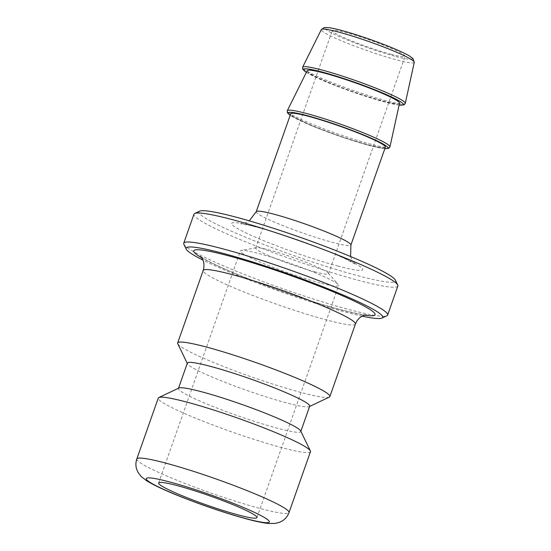 <?xml version="1.0" encoding="UTF-8"?>
<svg xmlns="http://www.w3.org/2000/svg" width="551" height="551" viewBox="0 0 551 551"><rect width="100%" height="100%" fill="white"/><g stroke="black" fill="none" stroke-linecap="round" stroke-linejoin="round"><path stroke-width="0.41" stroke-dasharray="2.75 2.07" d="M397.856 286.031A108.092 10.035 19.4 0 1 359.734 280.679A108.092 10.035 19.4 0 1 250.278 243.721A108.092 10.035 19.4 0 1 193.945 214.222M199.586 211.178A104.235 9.677 -160.6 0 0 249.128 238.686A104.235 9.677 -160.6 0 0 358.729 275.961A104.235 9.677 -160.6 0 0 395.363 280.122M183.862 244.265A108.092 10.035 -160.6 0 0 244.369 274.439A108.092 10.035 -160.6 0 0 349.52 309.683A108.092 10.035 -160.6 0 0 386.885 315.764M362.145 316.15A104.235 9.677 19.4 0 1 345.966 312.217A104.235 9.677 19.4 0 1 202.899 260.072M391.472 54.384A38.604 3.582 19.4 0 1 352.378 41.18A38.604 3.582 19.4 0 1 332.26 30.642A38.604 3.582 19.4 0 1 369.866 40.092A38.604 3.582 19.4 0 1 405.088 56.292A38.604 3.582 19.4 0 1 391.472 54.384M385.369 147.151A50.189 4.656 19.4 0 1 367.669 144.665A50.189 4.656 19.4 0 1 316.853 127.508A50.189 4.656 19.4 0 1 290.694 113.816M329.305 397.113A80.687 7.487 19.4 0 1 301.418 392.581A80.687 7.487 19.4 0 1 222.928 366.27A80.687 7.487 19.4 0 1 177.759 343.748M310.461 451.682A80.687 7.487 19.4 0 1 282.009 447.688A80.687 7.487 19.4 0 1 200.302 420.103A80.687 7.487 19.4 0 1 158.254 398.077M300.688 430.937A64.853 6.02 19.4 0 1 300.763 431.557A64.853 6.02 19.4 0 1 277.897 428.347A64.853 6.02 19.4 0 1 212.218 406.17A64.853 6.02 19.4 0 1 178.421 388.469A64.853 6.02 19.4 0 1 178.868 388.035M309.703 406.177A64.853 6.02 19.4 0 1 309.249 406.61A64.853 6.02 19.4 0 1 286.83 402.967A64.853 6.02 19.4 0 1 223.74 381.822A64.853 6.02 19.4 0 1 187.436 363.715A64.853 6.02 19.4 0 1 187.354 363.095M399.537 103.182A48.943 4.546 19.4 0 1 382.256 100.812A48.943 4.546 19.4 0 1 332.46 83.979A48.943 4.546 19.4 0 1 307.203 70.673M314.897 271.843A38.604 3.582 19.4 0 1 275.803 258.639A38.604 3.582 19.4 0 1 255.685 248.108A38.604 3.582 19.4 0 1 256.353 247.73A38.604 3.582 19.4 0 1 293.284 257.551A38.604 3.582 19.4 0 1 328.224 273.034A38.604 3.582 19.4 0 1 328.506 273.751A38.604 3.582 19.4 0 1 314.897 271.843M320.289 282.987A52.118 4.835 19.4 0 1 267.517 265.169A52.118 4.835 19.4 0 1 240.36 250.946A52.118 4.835 19.4 0 1 241.262 250.436A52.118 4.835 19.4 0 1 291.121 263.695A52.118 4.835 19.4 0 1 338.286 284.605A52.118 4.835 19.4 0 1 338.672 285.563A52.118 4.835 19.4 0 1 320.289 282.987M338.211 266.14A69.488 6.447 19.4 0 1 232.357 224.932A69.488 6.447 19.4 0 1 320.951 248.425A69.488 6.447 19.4 0 1 338.211 266.14M201.59 257.73A96.129 8.919 -160.6 0 0 341.179 309.931A96.129 8.919 -160.6 0 0 364.631 315.144M414.269 62.332A49.28 4.573 19.4 0 1 396.878 59.942A49.28 4.573 19.4 0 1 346.737 42.999A49.28 4.573 19.4 0 1 321.316 29.596M395.969 56.533A46.215 4.291 -160.6 0 0 384.488 44.748A46.215 4.291 -160.6 0 0 325.565 29.127A46.215 4.291 -160.6 0 0 395.969 56.533M405.274 103.368A54.418 5.049 19.4 0 1 386.065 100.73A54.418 5.049 19.4 0 1 330.696 82.016A54.418 5.049 19.4 0 1 302.616 67.215M256.222 211.701A50.189 4.656 -160.6 0 0 282.374 225.4A50.189 4.656 -160.6 0 0 333.197 242.557A50.189 4.656 -160.6 0 0 350.897 245.043M355.402 324.057A80.687 7.487 19.4 0 1 326.95 320.069A80.687 7.487 19.4 0 1 245.243 292.478A80.687 7.487 19.4 0 1 203.195 270.458M136.806 458.99A80.687 7.487 -160.6 0 0 178.855 481.009A80.687 7.487 -160.6 0 0 260.561 508.594A80.687 7.487 -160.6 0 0 289.013 512.588M384.853 148.612A52.889 4.911 19.4 0 1 369.266 145.43A52.889 4.911 19.4 0 1 290.177 115.276M389.95 146.876A54.418 5.049 19.4 0 1 370.747 144.238A54.418 5.049 19.4 0 1 315.372 125.525A54.418 5.049 19.4 0 1 287.298 110.723M399.131 105.014A52.889 4.911 19.4 0 1 384.584 101.928A52.889 4.911 19.4 0 1 306.37 72.346M350.608 256.532L351.834 259.576L355.45 264.232L345.608 258.977C333.541 253.315 317.955 247.103 298.856 240.346C279.832 233.707 263.957 228.851 251.222 225.786L240.649 223.802L246.345 222.459L249.252 220.834M200.481 256.435L205.723 259.728C216.949 265.899 235.015 273.744 259.934 283.248C289.378 294.303 316.074 303.05 340.029 309.504C355.354 313.34 364.115 315.117 366.305 314.835M309.249 406.61L309.614 406.445M187.436 363.715L187.264 363.357M290.157 115.331L312.073 125.883L341.193 136.786L369.384 145.478L384.832 148.674M306.349 72.388L327.397 82.374L356.518 93.277L384.701 101.969L399.124 105.055M328.506 273.751L405.088 56.292M255.685 248.108L332.26 30.642M256.353 247.73L241.262 250.436M328.224 273.034L338.286 284.605M256.959 517.603L338.672 285.563M158.647 482.979L240.36 250.946"/><path stroke-width="0.83" d="M183.731 243.225L193.945 214.222A108.092 10.035 19.4 0 1 194.696 213.499A108.092 10.035 19.4 0 1 299.227 240.663A108.092 10.035 19.4 0 1 397.719 284.991A108.092 10.035 19.4 0 1 397.856 286.031L387.642 315.034A108.092 10.035 -160.6 0 0 289.013 269.666A108.092 10.035 -160.6 0 0 183.731 243.225A108.092 10.035 -160.6 0 0 183.862 244.265L186.217 249.135A104.235 9.677 19.4 0 1 287.622 273.633A104.235 9.677 19.4 0 1 381.995 318.079A104.235 9.677 19.4 0 1 362.145 316.15M397.719 284.991L395.363 280.122A104.235 9.677 -160.6 0 0 300.391 237.378A104.235 9.677 -160.6 0 0 199.586 211.178L194.696 213.499M381.995 318.079L386.885 315.764A108.092 10.035 -160.6 0 0 387.642 315.034M202.899 260.072A104.235 9.677 19.4 0 1 186.217 249.135M290.694 113.816A50.189 4.656 19.4 0 1 339.581 126.089A50.189 4.656 19.4 0 1 385.369 147.151L350.897 245.043A50.189 4.656 -160.6 0 0 305.102 223.981A50.189 4.656 -160.6 0 0 256.222 211.701L290.694 113.816M187.264 363.357L177.759 343.748A80.687 7.487 19.4 0 1 177.663 342.97A80.687 7.487 19.4 0 1 256.249 362.71A80.687 7.487 19.4 0 1 329.87 396.568A80.687 7.487 19.4 0 1 329.305 397.113L309.614 406.445M136.806 458.99L158.254 398.077A80.687 7.487 19.4 0 1 158.819 397.54A80.687 7.487 19.4 0 1 236.847 417.816A80.687 7.487 19.4 0 1 310.365 450.904A80.687 7.487 19.4 0 1 310.461 451.682L289.013 512.588A80.687 7.487 -160.6 0 0 215.393 478.729A80.687 7.487 -160.6 0 0 136.806 458.99C135.629 462.537 135.594 466.008 136.71 469.39L138.129 472.565L141.187 476.519L146.359 480.575C153.44 485.011 164.487 490.225 179.509 496.21C203.457 505.694 226.11 513.346 247.482 519.159C255.981 521.446 262.91 522.871 268.275 523.45L275.142 523.436L279.495 522.334L282.587 520.743C285.57 518.801 287.705 516.087 289.013 512.588M238.576 515.027A52.118 4.835 19.4 0 1 185.804 497.202A52.118 4.835 19.4 0 1 158.647 482.979A52.118 4.835 19.4 0 1 209.408 495.728A52.118 4.835 19.4 0 1 256.959 517.603A52.118 4.835 19.4 0 1 238.576 515.027M158.819 397.54L178.868 388.035A64.853 6.02 19.4 0 1 241.593 404.338A64.853 6.02 19.4 0 1 300.688 430.937L310.365 450.904M178.51 388.207L187.354 363.095A64.853 6.02 19.4 0 1 250.526 378.957A64.853 6.02 19.4 0 1 309.703 406.177L300.86 431.295M389.95 146.876A54.418 5.049 19.4 0 0 340.284 124.092A54.418 5.049 19.4 0 0 287.298 110.723L307.203 70.673A48.943 4.546 19.4 0 1 354.865 82.691A48.943 4.546 19.4 0 1 399.537 103.182L389.95 146.876L388.655 148.377L384.832 148.674M364.631 315.144A96.129 8.919 -160.6 0 0 287.367 274.343A96.129 8.919 -160.6 0 0 201.59 257.73M414.269 62.332L412.94 58.523L409.483 56.002C402.313 51.512 379.267 42.103 356.407 34.816C344.251 30.959 335.132 28.576 329.037 27.667L324.202 27.55L321.316 29.596A49.28 4.573 19.4 0 1 369.294 41.704A49.28 4.573 19.4 0 1 414.269 62.332L405.274 103.368L403.979 104.869L399.124 105.055M321.316 29.596L302.616 67.215A54.418 5.049 19.4 0 1 355.602 80.584A54.418 5.049 19.4 0 1 405.274 103.368M177.663 342.97L203.195 270.458A80.687 7.487 19.4 0 1 281.788 290.198A80.687 7.487 19.4 0 1 355.402 324.057C358.171 317.369 362.799 315.737 363.708 315.447L366.305 314.835M246.331 518.732A65.245 6.054 19.4 0 1 146.945 480.045A65.245 6.054 19.4 0 1 230.125 502.099A65.245 6.054 19.4 0 1 246.331 518.732M290.177 115.276A52.889 4.911 19.4 0 1 339.664 125.855A52.889 4.911 19.4 0 1 384.853 148.612M306.37 72.346A52.889 4.911 19.4 0 1 354.982 82.347A52.889 4.911 19.4 0 1 399.131 105.014M350.897 245.043L350.608 256.532M249.252 220.834L256.222 211.701M203.195 270.458C205.227 263.509 202.651 259.335 202.121 258.543L200.481 256.435M329.87 396.568L355.402 324.057M287.298 110.723L287.36 112.707L290.157 115.331M302.616 67.215L302.685 69.199L306.349 72.388"/></g></svg>
